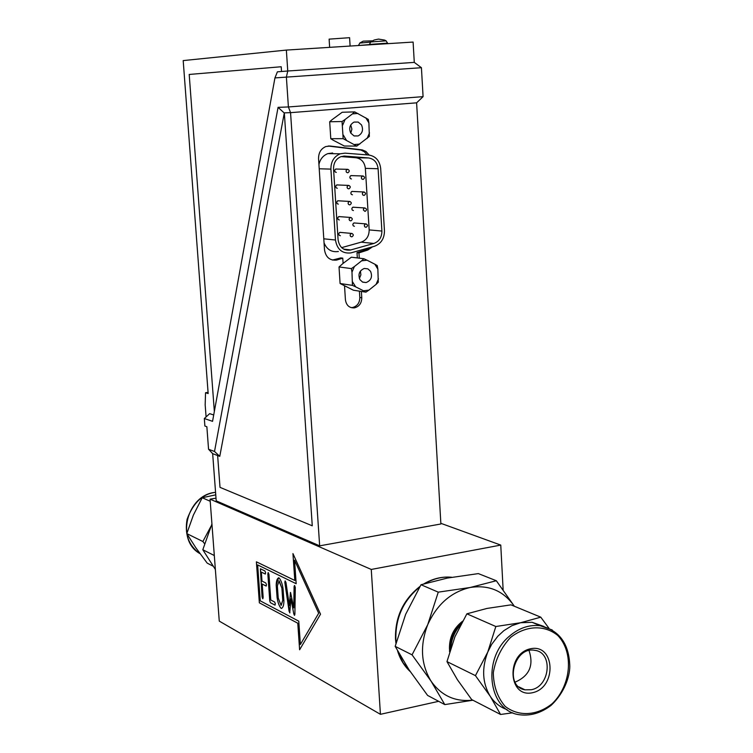 <?xml version="1.0" encoding="UTF-8"?>
<svg xmlns="http://www.w3.org/2000/svg" width="753" height="753" viewBox="0 0 753 753"><rect width="100%" height="100%" fill="white"/><g stroke="black" fill="none" stroke-linecap="round" stroke-linejoin="round"><path stroke-width="1.13" d="M412.051 654.837L427.742 624.642L438.265 592.15L470.145 587.5L496.321 580.732L478.353 573.598L447.329 578.078L421.002 584.733L405.641 614.354L395.174 646.356L409.001 669.746L427.582 695.405L444.807 704.601L431.083 681.183L412.051 654.837L395.174 646.356M438.265 592.15L421.002 584.733M496.321 580.732L514.355 606.25C503.578 590.823 488.838 584.573 470.145 587.5C451.113 591.98 436.985 604.358 427.742 624.642C419.779 645.49 420.889 664.334 431.083 681.183C441.427 695.8 455.32 702.107 472.762 700.13M472.922 700.215L444.807 704.601M449.513 649.321L449.466 648.747C449.268 637.687 453.381 628.717 461.824 621.827M460.516 624.905C454.699 631.475 451.461 639.165 450.802 647.947M529.03 650.583C533.952 665.351 529.378 675.836 515.316 682.058L515.043 682.114M450.03 650.404C450.106 639.485 454.021 630.214 461.758 622.59M449.588 651.863L449.569 651.524C449.277 639.401 453.598 629.31 462.511 621.225M531.298 689.729C550.161 686.491 553.295 652.324 534.856 650.357C513.979 645.923 503.832 686.576 525.01 689.833L531.298 689.729M532.71 692.675C508.059 698.558 505.668 653.896 530.47 648.775C555.046 643.335 557.192 687.376 532.71 692.675M543.967 626.477L532.079 622.298L520.596 622.74L511.965 625.658L503.851 630.666L497.789 636.257L491.671 644.37L487.775 652.032C481.572 668.344 482.372 683.065 490.175 696.205C494.476 702.728 500.105 707.208 507.061 709.627M457.372 679.667L471.679 699.575L500.557 714.465L490.175 696.205L475.444 675.629L446.971 661.614L457.372 679.667M475.444 675.629L487.775 652.032L495.832 626.515L520.596 622.74L540.776 617.168L510.976 604.857L486.993 608.433L466.879 613.817L454.925 636.765L446.971 661.614M495.832 626.515L466.879 613.817M512.727 712.799L500.557 714.465M540.776 617.168L548.909 628.209M503.136 589.834L500.764 545.087L371.267 569.447L380.425 714.315L438.66 701.316M211.932 523.966L202.811 549.746L213.814 555.272L214.247 554.537M214.351 555.959L213.814 555.272M202.811 549.746L215.367 569.456M204.628 543.77L202.868 541.511L210.849 526.554M215.763 494.843L202.209 497.742L193.37 515.127L186.791 533.595L195.884 547.826L207.188 563.122L213.137 566.19M186.791 533.595L202.868 541.511M202.209 497.742L210.219 501.253M216.007 498.166L210.059 499.154L219.264 621.112L380.425 714.315M500.764 545.087L440.844 523.316M277.358 585.881L278.215 598.023L281.048 605.327L282.742 600.357L281.886 588.149L279.184 580.921L277.358 585.881M298.772 621.169L300.381 644.483L318.67 613.234L294.545 560.185L296.174 583.716L257.658 564.929L260.246 600.847L298.772 621.169M289.905 612.876L289.077 611.201L284.813 582.22L285.171 580.921L285.971 582.483L289.35 605.591L290.564 592.489L293.774 607.869L294.103 586.483L294.602 585.533L295.298 587.387L294.894 614.307L294.395 615.276L293.726 613.667L291.006 598.899L289.736 612.838L285.076 580.921M266.477 584.78L266.138 586.041L262.204 584.064L263.164 597.487L262.722 598.691L262.063 596.913L260.463 568.797L264.952 570.981L265.621 572.769L265.272 574.031L261.338 572.101L261.988 581.062L265.809 582.991L266.477 584.78M275.099 605.111L270.421 602.72L269.762 600.932L267.833 573.861L268.284 572.619L268.953 574.407L270.779 600.009L274.676 602.042L275.353 603.85L274.892 605.064L270.431 602.72L269.772 600.932L268.096 572.581M283.043 588.724L283.909 600.979C283.853 605.374 282.996 607.85 281.33 608.405L281.123 608.33C279.194 606.212 277.848 602.588 277.076 597.468L276.21 585.307C276.257 580.883 277.113 578.389 278.779 577.805L278.968 577.862C280.907 579.942 282.262 583.556 283.043 588.724M371.267 569.447L210.059 499.154M292.945 553.596L320.524 614.184L299.609 649.783L297.774 623.211L259.352 602.824L256.387 561.823L294.809 580.459L292.945 553.596L294.809 580.459M294.592 615.323L293.726 613.657L291.006 598.899M293.774 607.869L294.414 585.505M289.359 605.591L290.423 592.46M299.619 649.783L297.774 623.211L259.352 602.824L256.397 561.832M296.174 583.716L257.658 564.929M294.555 560.185L318.67 613.234L300.381 644.483M261.347 572.101L265.367 574.031M262.919 598.729L262.063 596.913L260.378 568.788M262.204 584.055L266.233 586.041M281.584 608.396L281.123 608.33C279.203 606.203 277.848 602.588 277.076 597.468L276.219 585.307L278.544 577.805M281.217 605.327L282.751 600.357L281.895 588.14L278.902 580.883M319.658 545.84L290.554 112.658L416.607 102.832L440.882 523.984L319.658 545.84L216.205 500.849L212.666 453.654L208.553 449.24L214.511 451.48L219.772 456.346L284.323 112.846L312.269 525.801L220.008 487.36L217.636 455.537L219.772 456.346M341.081 156.586L355.924 157.744C361.412 158.657 364.556 162.196 365.365 168.371L369.168 229.91C369.121 236.103 366.466 240.188 361.195 242.155L341.655 247.633M354.71 222.954L353.421 223.255L352.799 224.507L353.242 225.825L354.418 226.295M352.62 191.394L351.387 191.751L350.813 193.013L351.265 194.312L352.432 194.782M336.403 168.992L335.198 169.387L334.652 170.649L335.113 171.938L336.29 172.409M338.539 200.759L337.278 201.098L336.685 202.359L337.137 203.677L338.323 204.138M339.612 216.582L338.313 216.902L337.702 218.163L338.144 219.481L339.339 219.951M337.476 184.89L336.243 185.257L335.669 186.528L336.13 187.826L337.306 188.288M351.576 175.571L350.371 175.948L349.816 177.209L350.277 178.499L351.444 178.969M353.665 207.188L352.404 207.517L351.811 208.779L352.253 210.087L353.43 210.558M340.667 232.376L339.339 232.668L338.718 233.929L339.151 235.256L340.347 235.717M359.416 291.147L359.821 297.473C359.699 302.922 357.242 306.273 352.46 307.535L351.077 307.619M369.535 247.652L365.864 249.798L356.997 252.66L357.336 257.921M328.148 146.026L360.913 150.026L364.414 151.786L367.078 154.883M365.92 292.155L363.492 290.79L368.904 290.131L365.92 292.155L353.439 290.225L340.092 283.514L339.029 266.957L343.095 263.39L342.756 258.138L340.836 257.903L332.468 260.067M324.063 242.927C326.943 249.61 331.706 252.471 338.361 251.493M332.647 153L327.837 153.631C323.178 155.466 320.213 159.062 318.933 164.418M344.883 249.676L345.476 249.507M342.756 258.138L336.563 260.096C329.805 260.689 325.785 257.291 324.515 249.883L318.557 158.638C318.528 152.746 320.947 148.718 325.842 146.543L330.162 146.044L362.268 149.903L365.911 151.457L369.13 155.052M372.537 246.805L367.831 250.015L358.955 252.886L359.285 258.157M356.997 252.66L358.955 252.886M361.374 291.449L361.769 297.793C361.647 303.243 359.19 306.612 354.399 307.873C349.307 308.071 346.314 305.379 345.42 299.807L344.535 285.886M368.782 155.014C375.7 156.182 379.672 160.671 380.679 168.484L384.454 230.785C384.397 238.616 381.037 243.784 374.392 246.287L350.766 252.933C342.191 253.761 337.099 249.45 335.471 240.019L330.906 169.124C330.878 161.622 333.974 156.511 340.215 153.8L345.062 153.151L368.782 155.014M333.541 168.879C333.523 162.864 336.017 158.779 341.015 156.615L344.865 156.106L368.575 157.951C374.119 158.883 377.291 162.469 378.1 168.728L381.893 231.058C381.846 237.336 379.154 241.468 373.836 243.464L350.352 250.062C343.481 250.74 339.396 247.295 338.088 239.736L333.541 168.879M284.323 112.846L312.269 525.801L220.017 487.36M214.341 411.458L189.201 74.453L281.208 66.753L281.537 71.497L277.396 71.827L274.939 77.917L212.553 421.332L204.327 418.536L209.673 413.642L213.701 414.978M189.201 74.453L281.217 66.753L281.528 71.507L287.759 71.008L286.356 50.084L413.105 42.064L414.282 62.386L421.426 67.704L274.939 77.917M217.636 455.537L212.666 453.654M284.088 112.856L278.073 107.35L288.399 106.954L290.554 112.658L284.333 112.856M370.692 41.952L386.129 40.841M359.746 43.062L370.401 42.168M204.327 418.536L204.891 426.038L206.859 426.725L208.553 449.24M208.073 392.379L205.541 392.737L205.174 404.841L206.087 416.927M205.541 392.737L208.157 393.537L183.195 60.588L286.356 50.084M414.282 62.386L287.759 71.008L286.385 77.088L288.399 106.954L423.082 96.648L421.426 67.704M343.095 263.39L351.35 257.206L363.831 258.712L367.05 260.199L361.619 260.82L363.831 258.712M351.378 268.595L354.381 266.562L351.98 272.162L351.378 268.595L339.029 266.957M352.602 281.904L355.661 286.846L352.442 285.368L351.98 272.162M377.865 269.141L374.843 264.199L377.253 265.593L377.865 269.141L378.279 282.262L376.086 284.389L378.458 278.826M359.388 278.535L360.875 274.901L360.433 271.005M359.972 279.721C357.844 274.346 359.294 270.591 364.32 268.454L367.831 268.849L370.551 271.296C372.669 276.737 371.182 280.493 366.099 282.563L362.645 282.14L359.972 279.721M376.086 284.389L368.904 290.131M363.492 290.79L355.661 286.846M340.092 283.514L352.442 285.368M354.381 266.562L361.619 260.82M367.05 260.199L374.843 264.199M342.06 121.515L329.692 121.77L331.941 119.783L342.182 112.263L354.682 111.886L368.292 119.388L368.904 122.965L369.337 136.444L356.809 146.082L343.152 138.665L342.06 121.515L345.1 119.482L342.671 125.111M356.809 146.082L344.319 146.026L333.25 140.246L330.783 138.703L343.152 138.665M330.783 138.703L329.692 121.77M214.511 451.48L278.073 107.35M416.607 102.832L423.082 96.648M350.107 46.055L349.59 37.688L329.117 39.137M343.302 135.069L346.408 140.227M354.343 144.538L359.83 144.058M367.106 138.458L369.507 132.867M368.904 122.965L365.836 117.816M357.929 113.449L352.432 113.891L354.682 111.886M345.1 119.482L352.432 113.891M350.776 133.112C348.695 128.236 349.797 124.565 354.061 122.08L358.202 122.071L361.487 124.894C363.558 129.827 362.438 133.507 358.108 135.945L354.023 135.907L350.776 133.112M350.804 133.149L351.896 129.111L350.738 124.979M510.525 637.471C525.933 625.319 544.607 624.651 557.841 635.532C574.002 652.437 571.32 685.023 552.344 703.547C537.294 715.764 518.666 716.95 505.103 706.314C497.451 697.316 493.526 686.096 493.309 672.674C495.625 659.101 501.366 647.373 510.525 637.471M532.079 622.298L540.212 625.724C559.338 630.214 569.202 643.777 569.805 666.405C569.767 676.335 564.618 692.685 551.074 705.382C540.607 713.364 529.594 716.414 518.045 714.541C488.029 709.382 482.127 658.677 509.301 636.285C518.939 627.983 529.246 624.463 540.212 625.724L552.241 629.969M423.892 583.848C432.909 578.549 442.199 576.356 451.762 577.259C442.604 576.44 433.681 578.53 424.956 583.528M419.534 587.161C403.279 600.574 395.4 617.949 395.88 639.297L396.172 642.516M398.149 651.863L403.006 662.668L410.169 671.488M215.574 492.34C186.989 494.486 175.355 540.315 200.016 553.643M361.619 149.8L359.652 149.781M330.162 146.044L328.252 146.035M367.831 250.015L365.864 249.798M361.769 297.793L359.821 297.473M319.225 168.776L330.906 169.124M323.79 238.805L335.471 240.019M343.697 156.087L344.865 156.106M355.924 157.744L368.575 157.951M365.365 168.371L378.1 168.728M369.168 229.91L381.893 231.058M387.55 43.128L386.082 40.813L384.51 40.06L378.495 39.09L374.194 40.013L370.805 41.886L369.394 44.418L387.55 43.147L387.588 43.683M372.424 40.841L363.2 41.151L359.849 42.996L358.466 45.5L369.403 44.606M337.485 259.841L335.574 259.606M361.195 242.155L373.836 243.464M343.745 249.149L350.804 249.949M352.112 233.486L350.719 233.759L350.089 235.04L350.531 236.376L351.736 236.847M364.744 207.95L363.69 208.572L363.332 209.946L364.951 211.386M365.12 211.358L365.177 211.339C367.069 209.955 366.937 208.826 364.791 207.95L352.988 207.207M363.266 176.014L361.901 176.362L361.327 177.633L361.788 178.95L362.974 179.412M363.097 179.393L363.247 179.355C365.083 177.953 364.941 176.823 362.824 175.976L350.945 175.609M349.016 185.445L347.622 185.793L347.048 187.064L347.51 188.382L348.705 188.852M348.837 188.834L348.978 188.796C350.823 187.384 350.682 186.255 348.545 185.407L336.817 184.927M351.077 217.513L349.693 217.805L349.081 219.085L349.524 220.422L350.729 220.893M350.898 220.864L350.936 220.855C352.846 219.462 352.715 218.332 350.55 217.457L338.897 216.591M350.051 201.503L348.658 201.823L348.065 203.094L348.526 204.421L349.712 204.891M349.872 204.863L349.957 204.844C351.839 203.442 351.698 202.312 349.552 201.446L337.862 200.778M347.971 169.359L346.587 169.717L346.032 170.997L346.502 172.305L347.688 172.776M347.801 172.766L347.99 172.719C349.806 171.289 349.656 170.159 347.538 169.321L335.763 169.039M364.283 192.024L362.908 192.354L362.325 193.625L362.777 194.952L363.963 195.422M364.113 195.394L364.217 195.366C366.08 193.973 365.939 192.843 363.812 191.987L351.971 191.422M366.297 223.942L364.932 224.234L364.311 225.495L364.753 226.832L365.939 227.302M366.127 227.274L366.137 227.274C368.057 225.9 367.935 224.771 365.77 223.886L354.004 222.944M518.826 686.849L525.01 689.833M410.244 671.601C404.295 666.094 400.059 659.148 397.556 650.79M395.946 643.373L395.494 638.949C395.005 617.234 403.166 599.727 419.967 586.436M215.565 492.33C202.679 493.827 193.192 502.797 187.102 519.259C184.532 533.717 188.448 544.927 198.867 552.89M327.837 153.631L340.215 153.8M336.563 260.096L334.643 259.851M354.399 307.873L352.46 307.535M344.149 249.365L350.352 250.062M339.942 232.357L351.557 233.421C353.731 234.305 353.854 235.435 351.924 236.819M329.645 47.345L329.117 39.109M354.174 135.964L358.108 135.945M362.438 282.036L366.099 282.563"/></g></svg>
